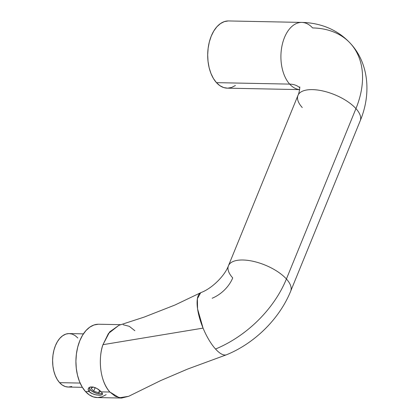 <?xml version="1.0" encoding="UTF-8"?>
<svg xmlns="http://www.w3.org/2000/svg" width="419" height="419" viewBox="0 0 419 419"><rect width="100%" height="100%" fill="white"/><g stroke="black" fill="none" stroke-linecap="round" stroke-linejoin="round"><path stroke-width="0.63" d="M290.718 291.085A33.614 14.471 -157.8 0 0 286.413 278.991A94.731 63.74 137.9 0 1 215.528 349.027A33.614 11.659 67.6 0 0 226.553 354.752M212.145 298.249A27.502 18.504 -42.1 0 0 232.723 277.912A33.614 14.471 22.2 0 1 228.449 265.751A33.614 14.471 22.2 0 1 253.574 261.404A33.614 14.471 22.2 0 1 286.413 278.991L355.946 108.61A94.731 63.74 -42.1 0 0 350.939 43.99A94.731 63.74 137.9 0 1 355.946 108.61A33.614 14.471 -157.8 0 0 323.107 91.028A33.614 14.471 -157.8 0 0 297.977 95.375C299.26 93.364 300.145 85.953 299.674 86.99M302.256 107.536A33.614 14.471 22.2 0 1 297.951 95.443A33.614 14.471 22.2 0 1 323.023 91.007A33.614 14.471 22.2 0 1 355.946 108.61A33.614 14.471 22.2 0 1 360.251 120.703M301.748 22.416A33.614 20.222 91.1 0 0 281.908 46.247A33.614 20.222 91.1 0 0 289.67 84.114A27.502 18.504 137.9 0 1 299.297 87.335M102.341 393.3L102.498 393.965L101.969 394.829L99.303 395.258L95.186 394.693L91.096 393.137L89.137 391.618L89.996 389.513L89.137 391.618L88.524 390.775L88.147 389.099L88.886 387.722L89.635 387.245L92.976 387.004L97.009 388.523L101.34 391.859L109.883 392.032L119.315 397.793L128.664 396.311L160.629 380.604L187.691 369.039L226.674 354.704M216.429 349.985L215.528 349.027A33.614 11.659 -112.4 0 1 203.068 328.114L102.964 344.68C99.486 353.348 97.569 377.823 109.883 392.032L101.34 391.859L102.367 393.362L102.367 394.457L100.408 395.227L96.637 394.991L93.741 394.284M128.727 396.274L121.651 398.05L115.492 396.453L109.883 392.032C100.743 382.39 97.564 360.659 102.964 344.68L203.068 328.114A33.614 11.659 67.6 0 0 215.528 349.027A94.731 63.74 -42.1 0 0 286.413 278.991L355.946 108.61A33.614 14.471 -157.8 0 1 360.22 120.777C371.8 93.091 368.27 62.562 350.588 43.602C342.993 35.316 333.817 29.424 323.07 25.926C316.219 23.721 309.128 22.547 301.806 22.416L228.591 20.95A33.614 20.222 91.1 0 0 208.704 44.733A33.614 20.222 91.1 0 0 216.455 82.648L289.67 84.114A33.614 20.222 -88.9 0 1 281.919 46.2A33.614 20.222 -88.9 0 1 301.806 22.416A33.614 20.222 -88.9 0 1 312.595 27.937A94.731 63.74 137.9 0 1 350.939 43.99M120.981 324.683L98.716 324.238A36.668 22.06 91.1 0 0 77.017 350.179A36.668 22.06 91.1 0 0 85.476 391.545L89.137 391.618L85.476 391.545L89.263 394.881L93.39 396.913L97.685 397.563L101.995 396.803L106.154 394.661M201.125 292.525A33.614 11.659 67.6 0 0 203.068 328.114L197.569 308.903L197.375 298.721L200.691 292.719L174.959 305.022L144.204 317.078L118.886 325.322L108.416 333.508L102.964 344.68L109.642 331.911L118.986 325.291M123.123 324.725L129.282 326.322L134.892 330.743M83.423 333.864L69.235 333.582A26.737 16.084 91.1 0 0 65.93 334.079L65.61 334.189A26.737 16.084 91.1 0 0 52.846 365.468L52.904 366.002A26.737 16.084 91.1 0 0 59.577 382.657L80.129 383.071L59.577 382.657L62.3 385.066L65.264 386.548L68.36 387.046L71.78 386.496M82.354 387.329L68.161 387.046A26.737 16.084 91.1 0 1 59.577 382.657L57.194 379.41L55.245 375.45L53.794 370.925L52.904 366.002L52.611 360.319L52.977 355.171L53.931 350.211L55.439 345.633L57.445 341.605L59.87 338.28L62.625 335.776L65.93 334.079L69.035 333.576L72.126 334.079L75.09 335.561L77.814 337.971M98.276 324.238L93.966 324.997L89.813 327.134L85.968 330.575L82.59 335.179L79.799 340.767L77.709 347.131L76.399 354.029L75.918 361.183L76.284 368.332L77.484 375.194L79.469 381.505L82.171 387.025L85.476 391.545A36.668 22.06 91.1 0 0 97.25 397.563L121.651 398.05M92.358 393.766L89.137 391.618L88.194 389.921L88.147 389.099L88.886 387.722L90.593 386.957L92.976 387.004L95.663 387.853L98.282 389.298L101.34 391.859M102.498 393.965L102.367 394.457M200.691 292.719L201.005 292.572C212.176 288.408 224.919 275.545 228.449 265.751L297.977 95.375M299.627 89.587A33.614 20.222 -88.9 0 1 289.67 84.114L216.455 82.648A33.614 20.222 91.1 0 0 227.245 88.163L299.622 89.614M299.747 87.718A27.502 18.504 -42.1 0 0 289.67 84.114A33.614 20.222 91.1 0 0 297.668 89.252M228.418 265.824A33.614 14.471 -157.8 0 1 253.495 261.388A33.614 14.471 -157.8 0 1 286.413 278.991A33.614 14.471 22.2 0 1 290.692 291.153C279.52 318.786 254.736 343.219 226.663 354.71M235.41 85.507L231.597 87.471L227.648 88.168L223.704 87.571L219.928 85.706L216.455 82.648L213.423 78.51L210.951 73.451L209.128 67.663L208.028 61.373L207.693 54.821L208.133 48.258L209.332 41.942L211.249 36.107L213.805 30.98L216.906 26.758L220.431 23.611L224.238 21.647L228.193 20.95M102.309 393.226A7.333 3.158 22.2 0 1 101.419 393.651A7.333 3.158 22.2 0 1 90.164 389.707L93.17 391.964L97.14 393.499L100.728 393.797L102.309 393.226M89.132 387.491L90.164 389.707A7.333 3.158 22.2 0 1 89.483 388.78A7.333 3.158 22.2 0 1 89.127 387.533M100.9 391.404L98.643 392.729L93.673 391.205L91.049 388.298L93.186 387.041L91.049 388.298L93.673 391.205L95.129 387.633L93.673 391.205L98.643 392.729L99.643 390.288L98.643 392.729L100.9 391.404M360.22 120.777L290.692 291.153"/></g></svg>
